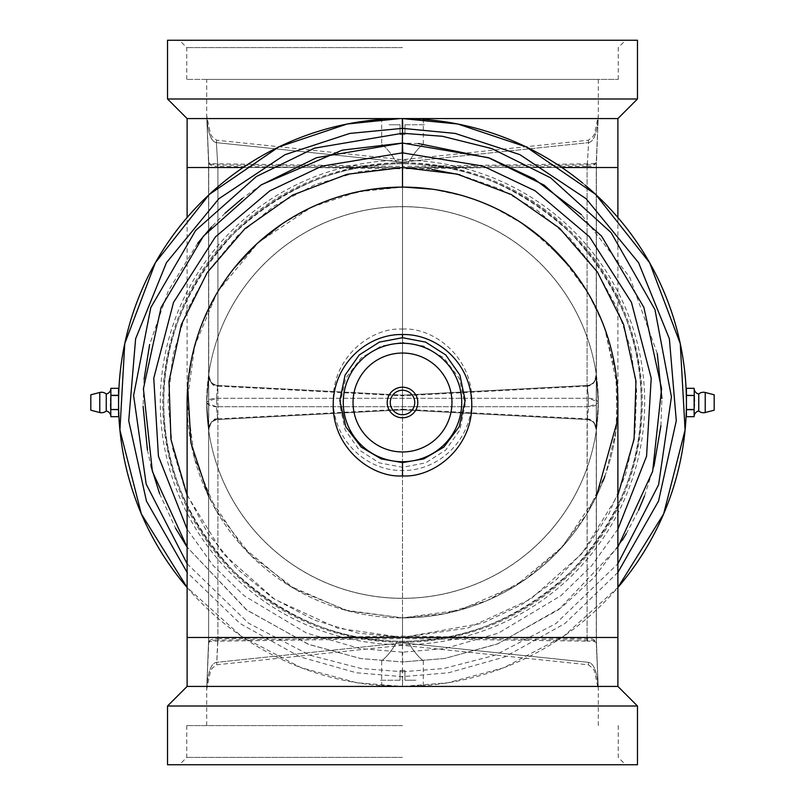 <?xml version="1.0" encoding="UTF-8"?>
<svg xmlns="http://www.w3.org/2000/svg" width="805" height="805" viewBox="0 0 805 805"><rect width="100%" height="100%" fill="white"/><g stroke="black" fill="none" stroke-linecap="round" stroke-linejoin="round"><path stroke-width="0.6" stroke-dasharray="4.03 3.02" d="M617.888 686.423L187.112 686.423M167.531 706.005L637.469 706.005M604.827 476.369A215.388 215.388 0 0 0 617.888 402.5A215.388 215.388 0 0 1 402.5 617.888A215.388 215.388 0 0 1 187.112 402.5A215.388 215.388 0 0 0 402.5 617.888L444.853 613.682L487.095 600.58L526.218 578.815L559.797 549.644L586.624 514.264L605.662 474.034L616.026 430.766L617.284 386.33M404.372 187.112L399.642 187.122A215.388 215.388 0 0 1 402.5 187.112L426.922 188.501M371.709 189.316L340.596 196.199A215.388 215.388 0 0 1 372.393 189.225M333.411 198.493L316.617 204.973A215.388 215.388 0 0 1 333.411 198.493M310.287 207.851L281.921 224.021A215.388 215.388 0 0 1 311.273 207.378L258.506 242.315L218.427 290.645M257.691 243.05L256.463 244.177A215.388 215.388 0 0 1 261.031 240.081M234.406 267.824L217.441 292.285A215.388 215.388 0 0 1 235.05 267.019M216.112 294.539L202.015 323.761A215.388 215.388 0 0 1 216.636 293.644L194.679 345.888L187.112 401.987L194.407 458.115L216.112 510.461L250.617 555.229L295.797 589.602L348.344 610.975L402.5 617.888A215.388 215.388 0 0 0 602.975 481.249M199.932 329.285L192.677 353.828M192.465 354.764L187.676 386.813M208.626 496.343L242.547 546.756L289.347 585.768L345.224 610.14L402.5 617.888L402.5 652.161L359.916 648.548L306.484 633.062L244.086 595.67L213.285 565.663L187.112 529.177M187.112 495.226L223.227 553.79L274.827 599.423L337.627 628.192L402.5 637.48L468.077 627.981L530.626 599.131L581.935 553.599L617.888 495.226M617.888 529.177L591.725 565.643L560.944 595.65L498.547 633.052L445.105 648.538L402.5 652.161M617.244 385.776L604.827 328.631M602.593 322.785L588.344 293.624M586.543 290.605L569.93 266.998M547.752 243.462L543.848 239.971M522.163 223.408L493.676 207.358M485.717 203.836L472.273 198.724M463.378 195.887L432.567 189.215M617.888 547.138L558.73 609.637L497.088 644.091L444.491 658.53L402.5 661.952L402.752 652.161M402.248 652.161L402.5 661.952L360.519 658.53L307.943 644.101L246.29 609.657L187.112 547.138L247.065 610.23L308.818 644.443L360.932 658.601L402.5 661.952L444.833 658.47L498.084 643.698L561.598 607.443L594.01 577.537L622.386 540.215M626.3 533.755L638.476 510.35M644.563 495.89L653.922 466.528M660.905 425.795L661.921 398.435M657.283 353.516L629.792 277.393L581.502 214.694M418.288 143.531L402.5 143.049M261.545 184.677L242.547 198.221M225.138 213.144L211.594 226.809M197.718 243.191L168.225 291.007L149.619 344.51M144.095 379.205L143.079 406.163M147.446 450.055L150.998 466.236M159.621 493.727L175.51 528.161M187.112 563.701L248.554 623.211L309.623 655.119L361.113 668.502L402.5 671.752L402.5 676.643L356.384 672.769L300.013 656.86L240.142 623.573L187.112 572.405M402.5 671.742L402.5 661.952M617.888 572.405L564.879 623.553L505.017 656.85L448.637 672.769L402.5 676.643M402.5 671.752L443.656 668.532L494.793 655.33L555.842 623.634L617.888 563.701M381.691 660.744C386.682 657.031 391.663 650.853 396.634 642.199L408.366 642.199C413.277 650.782 418.258 656.961 423.309 660.744C418.288 657.001 413.307 650.812 408.366 642.199L396.634 642.199C391.743 650.752 386.762 656.93 381.691 660.744L381.691 685.659L402.5 686.423L423.309 685.659L402.5 686.423A283.924 283.924 0 0 0 617.888 587.489L563.43 636.413L503.729 667.768L447.983 682.761L402.5 686.423L402.752 676.633M585.195 185.16A283.924 283.924 0 0 0 582.639 183.037M422.605 119.291A283.924 283.924 0 0 0 420.532 119.15M417.221 118.959A283.924 283.924 0 0 0 411.566 118.717M407.863 118.627A283.924 283.924 0 0 0 397.127 118.627M404.09 118.577L423.309 119.341L405.187 118.587M686.383 397.449L686.413 399.562M423.309 660.744L423.309 685.659M402.248 676.633L402.5 686.423L357.048 682.761L301.312 667.778L241.591 636.423L187.112 587.489A283.924 283.924 0 0 0 402.5 686.423L381.691 685.659M400.035 118.587L381.691 119.341L399.763 118.587M401.142 118.577L402.389 118.577M393.434 118.717A283.924 283.924 0 0 0 387.779 118.959M384.468 119.15A283.924 283.924 0 0 0 382.395 119.291M402.5 160.286A242.214 242.214 0 0 1 644.714 402.5A242.214 242.214 0 0 1 402.5 644.714A242.214 242.214 0 0 1 160.286 402.5A242.214 242.214 0 0 1 402.5 160.286M381.691 144.256C386.772 148.07 391.753 154.248 396.634 162.801L408.366 162.801C413.317 154.178 418.298 147.999 423.309 144.256C418.258 148.04 413.277 154.218 408.366 162.801L402.5 162.731A239.769 239.769 0 0 1 642.269 402.5A239.769 239.769 0 0 1 402.5 642.269A239.769 239.769 0 0 1 162.731 402.5A239.769 239.769 0 0 1 402.5 162.731L396.634 162.801C391.653 154.147 386.672 147.969 381.691 144.256L381.691 119.341M423.309 144.256L423.309 119.341M402.5 414.736A12.236 12.236 0 0 1 390.264 402.5A12.236 12.236 0 0 1 402.5 390.264A12.236 12.236 0 0 1 414.736 402.5A12.236 12.236 0 0 1 402.5 414.736A12.236 12.236 0 0 0 414.736 402.5A12.236 12.236 0 0 0 402.5 390.264A12.236 12.236 0 0 0 390.264 402.5A12.236 12.236 0 0 0 402.5 414.736A12.236 12.236 0 0 1 390.264 402.5A12.236 12.236 0 0 1 402.5 390.264A12.236 12.236 0 0 1 414.736 402.5A12.236 12.236 0 0 1 402.5 414.736M167.531 764.75L637.469 764.75M402.5 764.75L625.586 764.75L402.5 764.75M402.5 757.404L186.76 757.404L402.5 757.404M402.5 725.587L186.76 725.587L402.5 725.587M206.694 79.413L618.24 79.413L186.76 79.413L402.5 79.413L206.694 79.413L206.694 115.699L208.737 162.419C209.018 165.025 212.017 166.303 217.722 166.283L217.903 163.807L402.5 166.404L402.5 162.137L402.5 167.531L402.5 163.747C341.562 162.932 285.292 186.237 233.681 233.681C186.237 285.292 162.932 341.562 163.747 402.5C162.932 463.439 186.237 519.708 233.681 571.319C285.292 618.763 341.562 642.068 402.5 641.253L402.5 637.48L358.376 633.193L314.262 620.071L273.046 598.256L237.133 568.924L207.77 533.242L185.915 492.388L172.491 448.033L168.044 401.947L172.713 355.88L186.337 311.585L208.394 270.832L237.918 235.302L274.002 206.11L315.339 184.496L359.241 171.646L402.5 167.52L402.5 409.836L587.097 419.516A9.791 9.791 -121.8 0 1 596.274 430.705A195.806 195.806 0 0 1 208.726 430.705A9.791 9.791 120.9 0 1 217.903 419.516L217.903 418.862L402.5 409.182L402.5 406.736L402.5 636.181L587.278 638.717L587.368 641.193L402.5 638.596L402.5 636.181L217.903 638.717L217.903 637.469L208.626 637.469L208.737 642.581C209.018 639.975 212.017 638.697 217.722 638.717L217.903 641.193L402.5 638.596L402.5 642.863L402.5 637.469L208.726 637.469L206.694 689.301L208.726 637.469L402.5 637.469L217.903 640.086L217.903 419.516L402.5 409.846L587.278 419.546L588.596 406.736L598.236 403.003L596.274 374.355L598.306 400.9M460.027 174.816L500.116 189.004L537.267 210.377L569.729 237.948L596.606 270.832L617.173 308.114L630.677 348.515L636.664 390.656L634.954 433.16L625.596 474.698L608.882 513.892L585.416 549.352L555.983 579.972L521.258 604.947L482.547 623.231L402.5 637.48L587.278 640.086C593.567 640.166 596.565 641.072 596.274 642.793L598.306 689.301L596.274 637.469L402.5 637.469L402.5 395.164L587.278 385.474L587.368 386.128C592.973 385.525 595.942 381.6 596.274 374.355L596.274 374.295A9.791 9.791 -72.6 0 1 587.097 385.484A9.791 9.791 -58.2 0 0 596.274 374.295A195.806 195.806 0 0 0 208.726 374.295A195.806 195.806 0 0 1 596.274 374.295L598.306 402.5L596.274 430.645L598.306 402.5L596.264 374.224C596.575 380.473 593.577 384.216 587.278 385.454L402.5 395.154L217.722 385.454C211.423 384.216 208.425 380.473 208.737 374.224L206.694 402.5C207.72 405.126 210.96 406.545 216.404 406.736A4.89 0.513 90 0 0 216.404 398.264A4.89 0.513 90 0 1 216.404 406.736L217.722 419.546C211.423 420.784 208.425 424.527 208.737 430.776L206.704 404.482A195.806 195.806 0 0 0 402.5 598.306A195.806 195.806 0 0 0 598.296 404.482L598.236 403.003M206.694 725.587L206.694 689.301C207.72 672.346 210.96 663.36 216.404 662.364L402.5 642.863C402.5 646.093 402.5 646.093 402.5 642.863C402.5 646.093 402.5 646.093 402.5 642.863L588.596 662.364L588.344 664.789L588.596 662.364C594.08 663.481 597.32 672.467 598.306 689.301L596.274 642.793L596.264 430.776L598.296 404.482M208.636 642.018L208.737 642.581C208.958 641.655 211.926 641.193 217.632 641.193L217.722 638.717M217.903 641.193L216.656 664.789L217.722 640.086C211.433 640.166 208.435 641.072 208.726 642.793L206.694 689.301C207.72 672.346 210.96 663.36 216.404 662.364L402.5 642.863L588.596 662.364C594.08 663.481 597.32 672.467 598.306 689.301L594.492 671.048L592.822 668.261L588.344 664.789L402.5 645.308L216.656 664.789L212.178 668.261L210.507 671.048L206.694 689.301L208.626 642.34M187.112 167.531L402.5 167.531L208.726 167.531L206.694 115.699C207.72 132.654 210.96 141.64 216.404 142.636L216.656 140.211L216.404 142.636C210.96 141.64 207.72 132.654 206.694 115.699L208.726 162.208L208.726 430.645C210.115 422.595 213.124 418.892 217.722 419.526L217.903 419.516A9.791 9.791 107 0 0 208.726 430.705L208.726 374.295A9.791 9.791 59.1 0 0 217.903 385.484L217.632 386.128C213.013 386.843 210.045 382.918 208.726 374.355L208.726 374.355C210.115 382.405 213.124 386.108 217.722 385.474L217.903 385.484A9.791 9.791 73 0 1 208.726 374.295L206.764 401.997L216.404 398.264L217.722 385.454M217.903 386.138L402.5 395.819L402.5 168.819L587.278 166.283L587.368 163.807L402.5 166.404L402.5 168.819L217.903 166.283L217.903 167.531L208.626 167.531L208.626 637.469L217.903 637.469L217.903 385.484L402.5 395.164L217.903 385.464M587.278 385.454L588.596 398.264A4.89 0.513 90 0 0 588.596 406.736A4.89 0.513 90 0 1 588.596 398.264L587.097 386.138L402.5 395.819L402.5 406.736L402.5 395.154L587.097 385.464M206.764 401.997L206.764 403.003L216.404 406.736L588.596 406.736C594.08 406.525 597.32 405.106 598.306 402.5C597.32 399.894 594.08 398.475 588.596 398.264L598.236 401.997M206.764 403.003L206.704 404.482M210.709 423.259L208.726 430.705A195.806 195.806 0 0 0 596.274 430.705L598.306 404.1M598.296 400.518A195.806 195.806 0 0 0 402.5 206.694A195.806 195.806 0 0 0 206.704 400.518M587.278 419.546C593.577 420.784 596.575 424.527 596.264 430.776M587.278 385.474C592.883 384.871 595.881 381.157 596.274 374.355M587.097 640.086L587.097 385.484L402.5 395.154L217.903 385.484L217.903 167.531L217.903 419.516L402.5 409.836L217.903 419.516L402.5 409.846L587.097 419.536M587.097 386.138L587.097 385.484A9.791 9.791 -72.6 0 0 596.274 374.295L596.264 374.224M587.278 640.086L587.368 641.193C591.987 641.022 594.945 641.484 596.264 642.571L596.364 642.018L596.264 642.571C594.875 639.502 591.886 638.214 587.278 638.717M587.097 641.193L587.097 637.469L596.374 637.469L587.097 637.469L587.278 419.526C592.883 420.13 595.881 423.843 596.274 430.645L596.274 430.705A9.791 9.791 -107.4 0 0 587.097 419.516L402.5 409.846L402.5 409.182L587.097 418.862L587.097 419.516A9.791 9.791 -107.4 0 1 596.274 430.705L594.482 423.511M217.903 418.862L217.632 418.872C213.013 418.157 210.045 422.082 208.726 430.645L206.694 402.5C207.72 399.874 210.96 398.455 216.404 398.264L217.722 385.474M187.112 118.577L617.888 118.577M637.469 98.995L167.531 98.995M617.888 217.511L617.888 402.5A215.388 215.388 0 0 0 402.5 187.112L357.591 191.842L312.41 206.855M402.5 329.094C432.647 327.031 471.941 355.941 471.79 399.924C471.861 441.543 437.065 471.277 402.5 470.472C367.935 471.287 333.129 441.512 333.21 399.944C333.049 355.971 372.343 327.021 402.5 329.094L402.5 342.377L423.762 346.09L443.837 357.903L459.232 378.32L465.169 404.513L459.917 429.89L445.728 450.065L425.603 462.895L402.5 467.282L379.397 462.895L359.261 450.055L345.083 429.89L339.831 404.533L345.758 378.34L361.163 357.913L381.228 346.09L402.5 342.377M200.173 328.621A215.388 215.388 0 0 0 187.112 402.5L187.112 217.511M617.888 637.469L402.5 637.469L402.5 617.888L459.715 610.15L515.623 585.798L562.443 546.766L596.374 496.343M402.5 163.747A238.753 238.753 0 0 0 163.747 402.5A238.753 238.753 0 0 0 402.5 641.253C463.439 642.068 519.708 618.763 571.319 571.319C618.763 519.708 642.068 463.439 641.253 402.5C642.068 341.562 618.763 285.292 571.319 233.681C519.708 186.237 463.439 162.932 402.5 163.747A238.753 238.753 0 0 0 163.747 402.5A238.753 238.753 0 0 0 402.5 641.253A238.753 238.753 0 0 0 641.253 402.5A238.753 238.753 0 0 0 402.5 163.747A238.753 238.753 0 0 1 641.253 402.5A238.753 238.753 0 0 1 402.5 641.253A238.753 238.753 0 0 1 163.747 402.5A238.753 238.753 0 0 1 402.5 163.747A238.753 238.753 0 0 1 641.253 402.5A238.753 238.753 0 0 1 402.5 641.253M561.88 167.531L402.5 167.531L431.742 169.412M433.241 189.316L464.344 196.179M471.68 198.523L488.202 204.893M494.662 207.821L523.039 223.991M530.324 229.133L562.101 257.852L587.539 292.245M588.868 294.519L602.975 323.751M604.052 326.528L615.956 373.661L616.982 422.223M402.5 387.205A15.295 15.295 0 0 1 417.795 402.5A15.295 15.295 0 0 1 402.5 417.795A15.295 15.295 0 0 1 387.205 402.5A15.295 15.295 0 0 1 402.5 387.205M637.469 40.25L167.531 40.25M402.5 40.25L625.586 40.25L402.5 40.25M402.5 47.596L186.76 47.596L402.5 47.596M402.5 79.413L598.306 79.413L402.5 79.413M208.726 430.645L206.694 402.5L208.737 374.265L208.726 167.531L402.5 167.531L587.278 164.914C593.567 164.834 596.565 163.928 596.274 162.208L598.306 115.699L596.274 167.531L402.5 167.531L217.903 164.914L217.903 167.531L208.626 167.531L208.626 642.4M208.636 162.982L208.626 167.531L208.737 162.419C208.958 163.345 211.926 163.807 217.632 163.807L216.404 142.636L402.5 162.137C402.5 158.907 402.5 158.907 402.5 162.137C402.5 158.907 402.5 158.907 402.5 162.137L588.596 142.636L588.344 140.211L588.596 142.636C594.08 141.519 597.32 132.533 598.306 115.699L596.274 162.208L596.274 374.295L594.482 381.49M217.903 163.807L217.722 166.283M587.278 164.914L588.596 142.636L402.5 162.137L216.404 142.636L217.722 164.914C211.433 164.834 208.435 163.928 208.726 162.208L208.626 162.6M402.5 598.306A195.806 195.806 0 0 1 206.694 402.5A195.806 195.806 0 0 1 402.5 206.694A195.806 195.806 0 0 1 598.306 402.5A195.806 195.806 0 0 1 402.5 598.306M210.709 381.741L208.737 374.224M587.278 419.526L587.368 418.872C592.973 419.475 595.942 423.4 596.274 430.645M598.306 79.413L598.306 115.699L596.264 162.429C594.945 163.516 591.987 163.979 587.368 163.807L588.596 142.636C594.08 141.519 597.32 132.533 598.306 115.699L594.492 133.952L592.822 136.739L588.344 140.211L402.5 159.692L216.656 140.211L212.178 136.739L210.507 133.952L206.694 115.699L208.626 162.66M587.278 166.283C591.886 166.786 594.875 165.498 596.264 162.429L596.274 430.705M587.097 163.807L587.097 167.531L596.374 167.531L587.097 167.531L587.097 385.484M587.097 164.914L587.097 419.516M217.722 419.526L216.404 406.736L588.596 406.736L587.097 418.862M400.055 124.765L389.087 124.765L400.055 124.765L400.055 134.556L400.055 124.765M404.945 124.765L425.271 124.765L404.945 124.765L404.945 134.556L400.055 134.556L404.945 134.556L400.055 134.556L404.945 134.556L404.945 124.765M404.945 680.235L415.913 680.235L404.945 680.235L404.945 670.444L404.945 680.235M400.055 680.235L379.729 680.235L400.055 680.235L400.055 670.444L404.945 670.444L400.055 670.444L404.945 670.444L400.055 670.444L400.055 680.235M694.131 388.312L686.423 388.312L686.423 395.315L694.131 395.315L694.313 393.414M694.433 392.055L694.252 389.751M694.141 408.87L694.192 407.572M694.403 404.11L694.433 402.48M694.433 402.218L694.423 401.413M694.131 409.685L686.423 409.685L686.423 416.688L694.131 416.688L694.313 414.776M694.433 413.418L694.252 411.114M698.76 394.017L698.76 410.983M694.131 395.497L686.423 395.497L686.423 409.504L694.131 409.504M714.176 410.208L714.176 394.792M714.176 400.186L714.176 404.814L714.176 400.186M110.869 416.688L118.577 416.688L118.577 409.685L110.869 409.685L110.688 411.586M110.567 412.945L110.748 415.249M110.859 396.13L110.808 397.429M110.597 400.89L110.567 402.52M110.567 402.782L110.577 403.587M110.869 395.315L118.577 395.315L118.577 388.312L110.869 388.312L110.688 390.224M110.567 391.582L110.748 393.887M106.24 410.983L106.24 394.017M110.869 409.504L118.577 409.504L118.577 395.497L110.869 395.497M90.824 394.792L90.824 410.208M90.824 404.814L90.824 400.186L90.824 404.814M596.274 374.295L596.374 637.469L187.112 637.469M216.404 398.264L588.596 398.264L216.404 398.264M617.888 167.531L243.12 167.531M402.5 470.472L402.5 467.282M402.5 343.272A59.228 59.228 0 0 0 343.272 402.5A59.228 59.228 0 0 0 402.5 461.728A59.228 59.228 0 0 0 461.728 402.5A59.228 59.228 0 0 0 402.5 343.272M402.5 353.043A49.457 49.457 0 0 0 353.043 402.5A49.457 49.457 0 0 0 402.5 451.957A49.457 49.457 0 0 0 451.957 402.5A49.457 49.457 0 0 0 402.5 353.043M402.5 167.531L596.374 167.531L596.374 642.4M705.22 412.522L705.22 392.478M99.78 392.478L99.78 412.522M618.24 725.587L618.24 757.404L625.586 764.75M186.76 725.587L186.76 757.404L179.414 764.75M598.306 725.587L598.306 689.301L596.374 642.34M596.364 642.018L596.374 162.6M208.726 374.355L206.694 400.9M618.24 79.413L618.24 47.596L625.586 40.25M186.76 79.413L186.76 47.596L179.414 40.25"/><path stroke-width="1.21" d="M617.888 686.423L617.888 637.469L187.112 637.469L187.112 686.423L617.888 686.423L637.469 706.005L637.469 764.75L167.531 764.75L167.531 706.005L637.469 706.005M187.112 637.469L187.112 402.5A215.388 215.388 0 0 1 402.5 187.112A215.388 215.388 0 0 1 617.888 402.51L617.888 637.469M402.5 475.906C432.647 477.969 471.941 449.059 471.79 405.076C471.861 363.458 437.065 333.723 402.5 334.528C367.935 333.713 333.129 363.488 333.21 405.056C333.049 449.029 372.343 477.979 402.5 475.906L402.5 462.623L423.762 458.91L443.837 447.097L459.232 426.68L465.169 400.488L459.917 375.11L445.728 354.935L425.603 342.105L402.5 337.718L379.397 342.105L359.261 354.945L345.083 375.11L339.831 400.467L345.758 426.66L361.163 447.087L381.228 458.91L402.5 462.623M372.393 189.225A215.388 215.388 0 0 1 399.642 187.122L371.709 189.316M340.596 196.199L333.411 198.493A215.388 215.388 0 0 1 340.596 196.199M312.41 206.855L311.273 207.378A215.388 215.388 0 0 1 316.617 204.973L310.287 207.851M261.031 240.081A215.388 215.388 0 0 1 281.921 224.021L257.691 243.05M235.05 267.019A215.388 215.388 0 0 1 256.463 244.177L234.406 267.824M218.427 290.645L216.636 293.644A215.388 215.388 0 0 1 217.441 292.285L216.112 294.539M200.173 328.621A215.388 215.388 0 0 1 202.015 323.761L199.932 329.285M192.677 353.828L192.465 354.764M187.676 386.813L190.936 442.931L208.626 496.343M187.112 529.177L158.434 456.234L153.765 378.219L173.518 302.439L215.408 236.901L269.796 190.876L321.889 166.132L402.5 152.839L402.5 167.52L346.995 174.303L292.688 195.041L244.992 228.6L207.227 272.573L181.326 324.606L168.99 381.369L170.952 439.399L187.112 495.226M402.5 167.52L402.5 187.112L402.5 167.52L457.099 174.091L511.467 194.589L559.465 228.107L597.441 272.08L623.523 324.174L635.98 381.077L634.068 439.248L617.888 495.226M402.5 152.839L483.07 166.112L535.134 190.825L589.522 236.831L631.452 302.368L651.225 378.169L646.566 456.214L617.888 529.177M617.284 386.33L617.244 385.776M604.827 328.631L602.593 322.785M588.344 293.624L586.543 290.605M569.93 266.998L547.752 243.462M543.848 239.971L522.163 223.408M493.676 207.358L485.717 203.836M472.273 198.724L463.378 195.887M432.567 189.215L404.372 187.112M402.752 152.839L402.5 143.049L488.353 157.669L544.12 185.11L601.516 236.046L643.879 307.359L661.579 388.724L652.634 471.408L617.888 547.138M622.386 540.215L626.3 533.755M638.476 510.35L644.563 495.89M653.922 466.528L660.905 425.795M661.921 398.435L657.283 353.516M581.502 214.694L534.158 178.931L489.762 158.162L418.288 143.531M175.51 528.161L187.112 547.138L152.376 471.438L143.411 388.785L161.091 307.44L203.424 236.127L260.8 185.16L316.596 157.689L402.5 143.049L342.206 150.153L261.545 184.677M242.547 198.221L225.138 213.144M211.594 226.809L197.718 243.191M149.619 344.51L144.095 379.205M143.079 406.163L147.446 450.055M150.998 466.236L159.621 493.727M402.5 133.258L402.248 152.839M187.112 572.405L146.44 501.072L128.72 420.753L135.612 338.814L166.424 262.712L218.839 198.755L285.081 154.661L349.793 133.429L402.5 128.357L402.5 133.248L314.393 148.17L256.362 176.537L195.625 230.492L150.807 307.57L133.61 395.486L146.178 484.087L187.112 563.701M402.5 128.357L455.167 133.419L519.859 154.63L586.1 198.704L638.546 262.661L669.378 338.774L676.281 420.723L658.56 501.052L617.888 572.405M617.888 563.701L658.591 484.801L671.43 396.956L654.968 309.663L611.156 232.665L550.6 177.814L491.925 148.633L442.478 136.287L402.5 133.248M402.752 128.367L402.5 118.577L457.854 124.02L526.178 146.923L595.65 194.397L649.615 262.682L680.245 343.584L685.085 430.061L663.622 513.972L617.888 587.489A283.924 283.924 0 0 0 585.195 185.16M582.639 183.037A283.924 283.924 0 0 0 422.605 119.291M420.532 119.15A283.924 283.924 0 0 0 417.221 118.959M411.566 118.717A283.924 283.924 0 0 0 407.863 118.627M405.187 118.587L404.09 118.577M686.423 402.5C686.293 391.753 686.293 391.753 686.423 402.5L686.413 399.562M382.395 119.291A283.924 283.924 0 0 0 187.112 587.489L141.378 513.993L119.915 430.091L124.745 343.634L155.355 262.742L209.29 194.458L278.751 146.963L347.106 124.03L400.035 118.587M399.763 118.587L401.142 118.577M402.389 118.577L402.248 128.367M397.127 118.627A283.924 283.924 0 0 0 393.434 118.717M387.779 118.959A283.924 283.924 0 0 0 384.468 119.15M118.577 402.5L118.587 399.562L118.577 402.5M402.5 417.795A15.295 15.295 0 0 0 417.795 402.5A15.295 15.295 0 0 0 402.5 387.205A15.295 15.295 0 0 0 387.205 402.5A15.295 15.295 0 0 0 402.5 417.795M402.5 414.736A12.236 12.236 0 0 0 414.736 402.5A12.236 12.236 0 0 0 402.5 390.264A12.236 12.236 0 0 0 390.264 402.5A12.236 12.236 0 0 0 402.5 414.736M187.112 118.577L167.531 98.995L637.469 98.995L617.888 118.577L187.112 118.577L187.112 217.511M602.975 481.249A215.388 215.388 0 0 0 604.827 476.369M431.742 169.412L460.027 174.816M426.922 188.501L433.241 189.316M464.344 196.179L471.68 198.523M488.202 204.893L494.662 207.821M523.039 223.991L530.324 229.133M587.539 292.245L588.868 294.519M602.975 323.751L604.052 326.528M616.982 422.223L596.374 496.343M167.531 98.995L167.531 40.25L637.469 40.25L637.469 98.995M705.22 412.522A7.094 7.094 0 0 1 698.76 410.983L698.76 394.017A7.094 7.094 0 0 1 705.22 392.478L714.176 394.792L714.176 410.208L705.22 412.522L705.22 392.478M694.131 416.688L686.423 416.688L686.423 409.685L694.131 409.685L694.131 416.688A5.826 5.826 0 0 1 698.76 410.983M694.131 409.504L686.423 409.504L686.423 395.497L694.131 395.497L694.141 408.87M694.131 395.497L686.423 395.315L686.423 388.312L694.131 388.312L694.423 401.413M694.152 388.795L694.131 388.312A5.826 5.826 0 0 0 698.76 394.017M694.192 407.572L694.403 404.11M99.78 392.478A7.094 7.094 0 0 1 106.24 394.017L106.24 410.983A7.094 7.094 0 0 1 99.78 412.522L90.824 410.208L90.824 394.792L99.78 392.478L99.78 412.522M110.869 388.312L118.577 388.312L118.577 395.315L110.869 395.315L110.869 388.312A5.826 5.826 0 0 1 106.24 394.017M110.869 395.497L118.577 395.497L118.577 409.504L110.869 409.504L110.859 396.13M110.869 409.504L118.577 409.685L118.577 416.688L110.869 416.688L110.577 403.587M110.849 416.205L110.869 416.688A5.826 5.826 0 0 0 106.24 410.983M110.808 397.429L110.597 400.89M402.5 334.528L402.5 337.718M402.5 461.728A59.228 59.228 0 0 1 343.272 402.5A59.228 59.228 0 0 1 402.5 343.272A59.228 59.228 0 0 1 461.728 402.5A59.228 59.228 0 0 1 402.5 461.728M402.5 451.957A49.457 49.457 0 0 1 353.043 402.5A49.457 49.457 0 0 1 402.5 353.043A49.457 49.457 0 0 1 451.957 402.5A49.457 49.457 0 0 1 402.5 451.957M243.12 167.531L187.112 167.531M617.888 118.577L617.888 167.531L561.88 167.531M187.112 686.423L167.531 706.005M617.888 167.531L617.888 217.511"/></g></svg>
